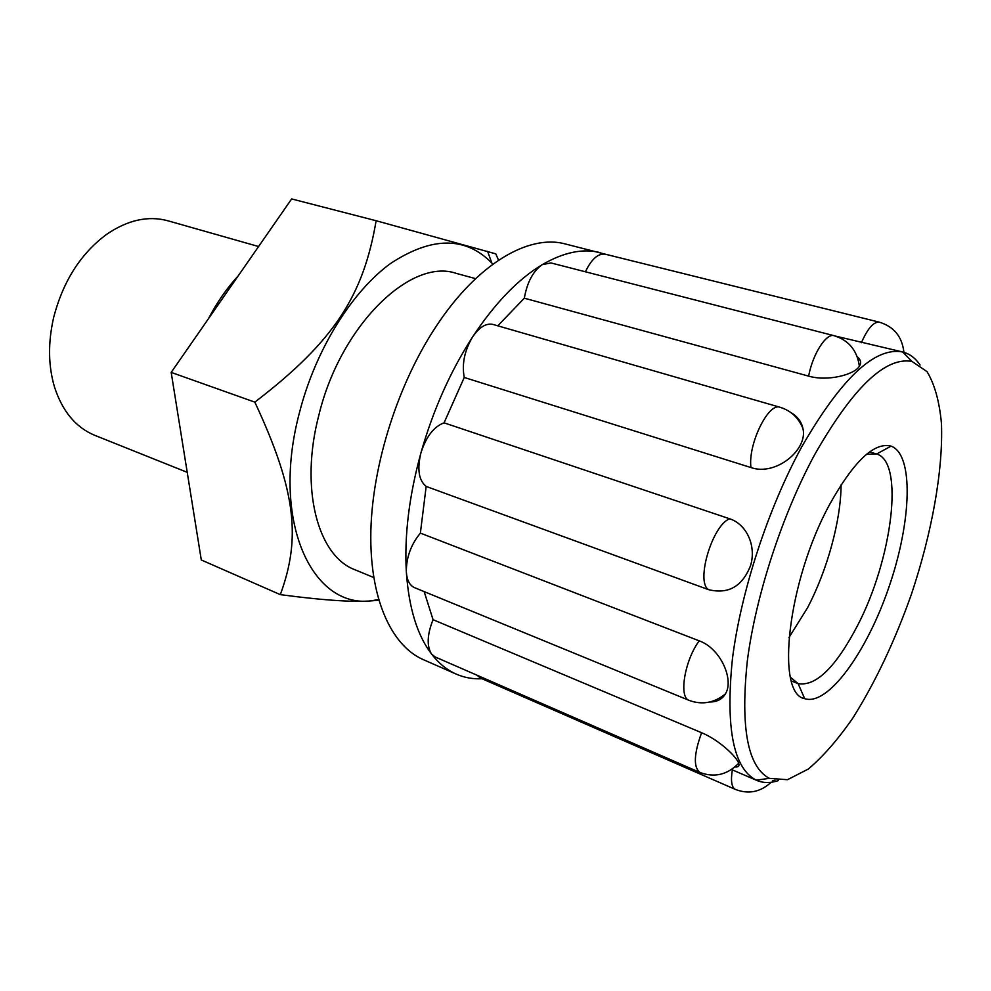 <?xml version="1.0" encoding="UTF-8"?>
<svg xmlns="http://www.w3.org/2000/svg" width="991" height="991" viewBox="0 0 991 991"><rect width="100%" height="100%" fill="white"/><g stroke="black" fill="none" stroke-linecap="round" stroke-linejoin="round"><path stroke-width="1.49" d="M378.723 600.112L375.589 600.459C357.689 602.615 325.928 600.67 280.317 594.637C300.843 538.708 296.582 491.672 254.836 402.135C334.512 341.127 363.424 295.405 376.134 220.733L495.81 253.869L498.535 260.224M492.886 264.176L491.846 263.049C465.535 236.254 431.742 236.415 390.491 263.532C351.632 291.812 315.349 350.157 299.406 412.813C269.589 525.106 315.076 613.788 376.58 599.84L378.55 599.505M280.317 594.637L201.297 559.977L171.183 372.393L254.836 402.135M187.225 472.335L94.628 435.272C75.812 427.418 62.458 411.389 54.555 387.196C48.237 365.976 47.915 342.812 53.601 317.715C63.028 281.209 80.828 253.337 106.991 234.087C128.062 219.866 148.415 215.443 168.074 220.832L258.577 246.524M373.706 577.505L354.815 569.701C317.777 555.951 299.48 488.476 318.941 414.845C340.607 325.11 411.092 257.524 456.244 273.38L475.618 278.644M376.134 220.733L291.639 198.931L171.183 372.393M866.555 454.287L876.614 454.014C904.783 461.719 892.111 559.469 857.525 625.594C835.698 667.364 815.89 686.701 798.102 683.592L790.459 677.287M829.678 504.394C787.709 580.949 775.197 693.886 804.68 698.655C827.881 706.447 866.952 651.991 889.076 586.722C911.547 521.576 914.074 454.423 891.045 446.123C874.186 441.862 853.734 461.286 829.678 504.394M788.96 637.572L807.591 607.669C827.312 570.06 840.925 520.548 841.086 484.81M814.577 454.807C852.867 387.716 885.31 356.587 911.931 361.418L927.019 371.625C934.6 384.136 939.418 401.405 941.45 423.417C943.234 470.514 931.85 533.096 911.348 594.476C894.823 641.09 875.338 682.254 852.892 717.955C837.928 739.559 823.05 756.591 808.284 769.066L787.461 779.706L769.338 778.356C747.635 766.774 740.302 727.592 747.338 660.836C755.625 596.136 782.122 514.8 814.577 454.807M482.047 678.748C472.843 679.207 464.135 677.609 455.91 673.979L422.934 659.473C390.9 645.215 369.37 597.697 370.857 530.965C372.43 464.308 398.134 383.579 436.288 326.15C477.451 263.631 528.76 234.037 565.155 243.922L605.674 254.291M699.225 640.843C684.731 660.08 678.538 697.416 689.092 700.377L414.473 587.626C409.692 585.433 406.979 580.255 406.347 572.08C406.186 557.735 410.856 544.74 420.37 533.108L699.225 640.843C720.891 648.585 734.319 680.173 725.362 693.948C722.129 699.312 716.951 702 709.829 702M444.067 422.835L729.686 518.788C747.164 524.499 756.443 546.561 750.534 565.663C742.321 586.486 728.335 594.476 708.553 589.657L426.167 486.432C418.747 480.4 417 469.201 420.94 452.837C426.142 436.622 433.86 426.625 444.067 422.835L464.246 377.472C461.732 364.056 464.519 350.529 472.608 336.903C479.384 327.067 486.209 322.917 493.084 324.466L780.165 407.301C768.483 402.024 747.771 444.377 750.955 467.554L464.246 377.472M791.004 412.665C797.507 416.468 801.459 421.683 802.871 428.298C808.433 449.257 776.027 476.436 750.955 467.554M857.227 356.71C860.832 359.696 861.538 362.892 859.358 366.274C854.576 374.573 827.857 381.758 808.631 376.122L524.326 298.18C527.125 282.237 533.121 271.063 542.3 264.634L550.984 262.937L834.112 335.701C826.221 332.865 812.645 354.159 808.631 376.122M904.87 354.208C906.331 353.886 906.009 353.304 903.916 352.474L902.789 352.09M920.094 365.022C915.486 358.209 909.788 353.886 903.024 352.065L835.599 336.122M772.398 780.908L774.95 780.202M903.024 352.065L902.69 351.991C874.954 346.577 841.235 378.314 801.533 447.214C767.901 508.854 740.611 592.717 732.374 659.349C725.462 728.088 733.427 768.372 756.244 780.165L756.567 780.313C763.107 783.138 770.341 783.237 778.294 780.623M859.965 359.981L858.144 359.498M497.767 325.816L524.326 298.18M420.37 533.108L426.167 486.432M433.055 619.685L701.603 732.733C693.923 753.854 693.328 767.084 699.819 772.423L435.136 656.946L431.58 654.06C426.625 646.12 427.109 634.661 433.055 619.685L424.16 591.602M701.603 732.733C718.933 739.806 736.759 756.827 738.667 763.281C739.62 766.055 738.394 767.269 734.975 766.935M585.408 271.782C591.491 259.085 598.106 253.225 605.266 254.191L879.351 322.174C873.628 321.641 867.633 328.504 861.39 342.75M732.349 769.896C730.578 780.797 731.581 787.3 735.359 789.418L480.35 678.017L477.08 675.243M455.91 673.979C446.817 669.904 438.703 663.264 431.58 654.06C417.273 635.367 408.862 608.04 406.347 572.08C404.254 535.549 409.122 495.81 420.94 452.837C433.216 409.878 450.434 371.229 472.608 336.903C494.918 303.184 518.144 279.103 542.3 264.634C563.606 252.271 582.881 248.258 600.112 252.594M708.553 589.657C695.447 582.027 712.38 525.007 729.686 518.788M208.42 318.78C216.918 302.466 226.828 288.195 238.15 275.956M491.846 263.049L487.597 251.342M376.58 599.84L375.589 600.459M722.935 697.156L721.807 696.698M798.102 683.592L804.68 698.655M876.614 454.014L891.045 446.123M869.578 451.921L876.317 453.915M791.413 681.003L797.805 683.48M689.092 700.377C702.062 705.146 714.164 703.003 725.362 693.948M802.871 428.298C798.399 417.632 790.83 410.633 780.165 407.301M859.37 366.261C857.19 350.442 848.767 340.26 834.112 335.701M903.903 352.313C902.157 336.692 893.969 326.634 879.351 322.174M735.359 789.418C748.589 794.485 760.518 792.094 771.147 782.258M731.507 769.536L756.567 780.313M699.819 772.423C714.412 777.898 727.369 774.851 738.667 763.281M911.931 361.418L902.69 351.991M769.338 778.356L756.244 780.165"/></g></svg>
